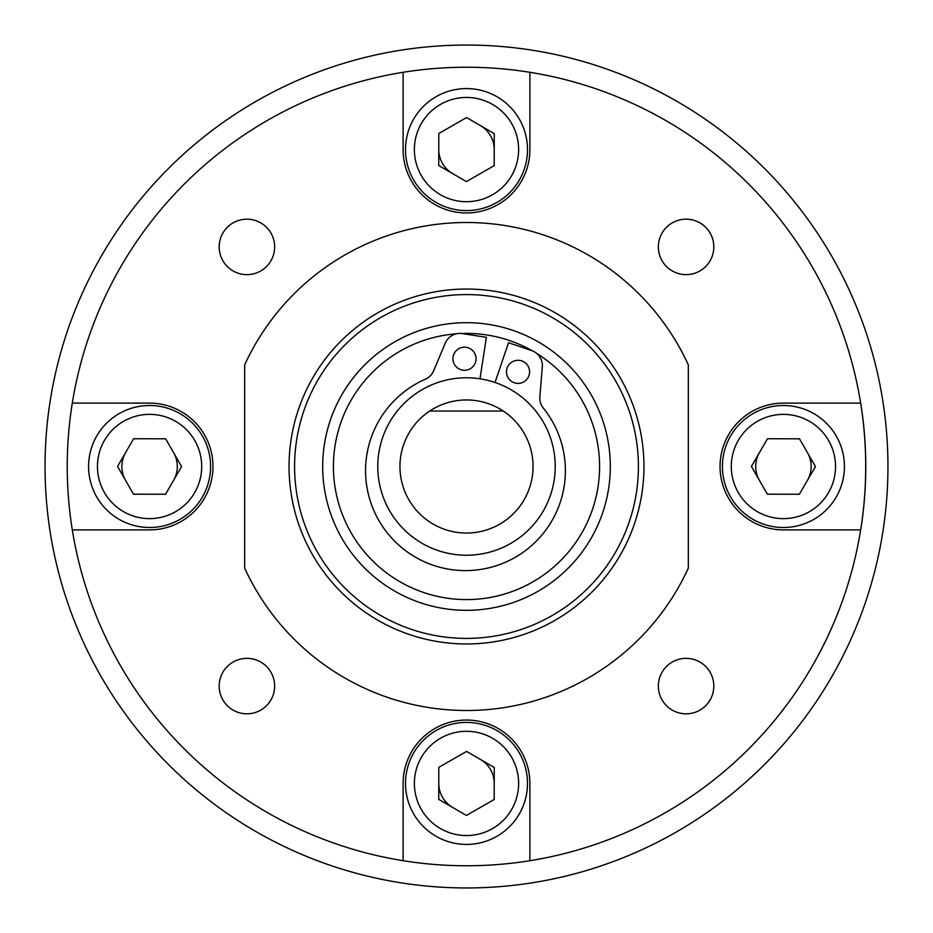 <?xml version="1.0" encoding="UTF-8"?>
<svg xmlns="http://www.w3.org/2000/svg" width="933" height="933" viewBox="0 0 933 933"><rect width="100%" height="100%" fill="white"/><g stroke="black" fill="none" stroke-linecap="round" stroke-linejoin="round"><path stroke-width="1.4" d="M555.228 466.5A88.728 88.728 0 0 0 466.5 377.772A88.728 88.728 0 0 0 377.772 466.5A88.728 88.728 0 0 0 466.5 555.228A88.728 88.728 0 0 0 555.228 466.5M533.046 466.5A66.546 66.546 0 0 0 429.716 411.045A66.546 66.546 0 0 0 466.5 533.046A66.546 66.546 0 0 0 533.046 466.5M289.043 466.5A177.457 177.457 0 0 0 466.5 643.957A177.457 177.457 0 0 0 643.957 466.5A177.457 177.457 0 0 0 466.5 289.043A177.457 177.457 0 0 0 289.043 466.5M72.296 529.886L149.583 529.886A63.386 63.386 0 0 0 212.957 466.5A63.386 63.386 0 0 0 149.583 403.114L72.296 403.114A399.277 399.277 0 0 0 529.886 860.704A399.277 399.277 0 0 0 529.886 72.296A399.277 399.277 0 0 0 72.296 403.114M438.778 149.525A27.722 27.722 0 0 0 452.587 173.561M494.222 149.63A27.722 27.722 0 0 0 480.413 125.593M759.439 452.587A27.722 27.722 0 0 0 759.38 480.308M807.407 480.413A27.722 27.722 0 0 0 807.465 452.692M438.778 783.37A27.722 27.722 0 0 0 452.587 807.407M494.222 783.475A27.722 27.722 0 0 0 480.413 759.439M125.593 452.587A27.722 27.722 0 0 0 125.535 480.308M173.561 480.413A27.722 27.722 0 0 0 173.62 452.692M658.36 686.093A27.722 27.722 0 0 0 686.093 713.815A27.722 27.722 0 0 0 713.815 686.093A27.722 27.722 0 0 0 686.093 658.36A27.722 27.722 0 0 0 658.36 686.093M219.185 686.093A27.722 27.722 0 0 0 246.907 713.815A27.722 27.722 0 0 0 274.64 686.093A27.722 27.722 0 0 0 246.907 658.36A27.722 27.722 0 0 0 219.185 686.093M219.185 246.907A27.722 27.722 0 0 0 246.907 274.64A27.722 27.722 0 0 0 274.64 246.907A27.722 27.722 0 0 0 246.907 219.185A27.722 27.722 0 0 0 219.185 246.907M658.36 246.907A27.722 27.722 0 0 0 686.093 274.64A27.722 27.722 0 0 0 713.815 246.907A27.722 27.722 0 0 0 686.093 219.185A27.722 27.722 0 0 0 658.36 246.907M244.679 568.15A244.003 244.003 0 0 0 688.321 568.15L688.321 364.85A244.003 244.003 0 0 0 244.679 364.85L244.679 568.15M529.886 860.704L529.886 783.417A63.386 63.386 0 0 0 466.5 720.043A63.386 63.386 0 0 0 403.114 783.417L403.114 860.704M783.417 529.886L860.704 529.886A399.277 399.277 0 0 0 860.704 403.114L783.417 403.114A63.386 63.386 0 0 0 720.043 466.5A63.386 63.386 0 0 0 783.417 529.886M403.114 72.296L403.114 149.583A63.386 63.386 0 0 0 466.5 212.957A63.386 63.386 0 0 0 529.886 149.583L529.886 72.296M503.284 411.045L429.716 411.045M518.631 149.583A52.131 52.131 0 0 0 466.5 97.452A52.131 52.131 0 0 0 414.369 149.583A52.131 52.131 0 0 0 466.5 201.703A52.131 52.131 0 0 0 518.631 149.583M405.505 149.583A60.995 60.995 0 0 1 466.5 88.577A60.995 60.995 0 0 1 527.495 149.583A60.995 60.995 0 0 1 466.5 210.578A60.995 60.995 0 0 1 405.505 149.583M494.257 133.629L466.57 117.558L438.802 133.512L438.743 165.526L466.43 181.597L494.198 165.642L494.257 133.629M783.417 518.631A52.131 52.131 0 0 0 835.548 466.5A52.131 52.131 0 0 0 783.417 414.369A52.131 52.131 0 0 0 731.297 466.5A52.131 52.131 0 0 0 783.417 518.631M783.417 405.505A60.995 60.995 0 0 1 844.423 466.5A60.995 60.995 0 0 1 783.417 527.495A60.995 60.995 0 0 1 722.422 466.5A60.995 60.995 0 0 1 783.417 405.505M799.371 494.257L815.442 466.57L799.488 438.802L767.474 438.743L751.403 466.43L767.358 494.198L799.371 494.257M414.369 783.417A52.131 52.131 0 0 0 466.5 835.548A52.131 52.131 0 0 0 518.631 783.417A52.131 52.131 0 0 0 466.5 731.297A52.131 52.131 0 0 0 414.369 783.417M527.495 783.417A60.995 60.995 0 0 1 466.5 844.423A60.995 60.995 0 0 1 405.505 783.417A60.995 60.995 0 0 1 466.5 722.422A60.995 60.995 0 0 1 527.495 783.417M438.743 799.371L466.43 815.442L494.198 799.488L494.257 767.474L466.57 751.403L438.802 767.358L438.743 799.371M149.583 414.369A52.131 52.131 0 0 0 97.452 466.5A52.131 52.131 0 0 0 149.583 518.631A52.131 52.131 0 0 0 201.703 466.5A52.131 52.131 0 0 0 149.583 414.369M149.583 527.495A60.995 60.995 0 0 1 88.577 466.5A60.995 60.995 0 0 1 149.583 405.505A60.995 60.995 0 0 1 210.578 466.5A60.995 60.995 0 0 1 149.583 527.495M133.629 438.743L117.558 466.43L133.512 494.198L165.526 494.257L181.597 466.57L165.642 438.802L133.629 438.743M331.063 514.876A143.81 143.81 0 0 0 514.876 601.937A143.81 143.81 0 0 0 601.937 418.124A143.81 143.81 0 0 0 418.124 331.063A143.81 143.81 0 0 0 331.063 514.876M628.387 408.666A171.905 171.905 0 0 0 408.666 304.613A171.905 171.905 0 0 0 304.613 524.334A171.905 171.905 0 0 0 524.334 628.387A171.905 171.905 0 0 0 628.387 408.666M643.957 466.5A177.457 177.457 0 0 0 633.612 406.8M475.713 361.479A11.546 11.546 0 0 1 461.742 369.958A11.546 11.546 0 0 1 453.275 355.986A11.546 11.546 0 0 1 467.235 347.519A11.546 11.546 0 0 1 475.713 361.479M529.268 374.588A11.546 11.546 0 0 1 515.296 383.055A11.546 11.546 0 0 1 506.829 369.095A11.546 11.546 0 0 1 520.789 360.628A11.546 11.546 0 0 1 529.268 374.588M495.026 382.483L508.52 342.726L531.67 350.586A15.779 15.779 0 0 1 542.318 366.821L539.845 396.84A15.779 15.779 0 0 0 543.274 408.036A99.901 99.901 0 0 1 441.729 567.742A99.901 99.901 0 0 1 425.401 379.183A15.779 15.779 0 0 0 433.612 370.844L445.286 343.076A15.779 15.779 0 0 1 462.22 333.594L486.385 337.314L479.994 378.81M461.555 333.501A133.092 133.092 0 0 1 532.3 350.808M536.802 353.49A133.092 133.092 0 0 1 466.5 599.592A133.092 133.092 0 0 1 333.513 471.585A133.092 133.092 0 0 1 456.33 333.804M168.488 764.512A421.459 421.459 0 0 1 168.488 168.488A421.459 421.459 0 0 1 764.512 168.488A421.459 421.459 0 0 1 764.512 764.512A421.459 421.459 0 0 1 168.488 764.512"/></g></svg>
